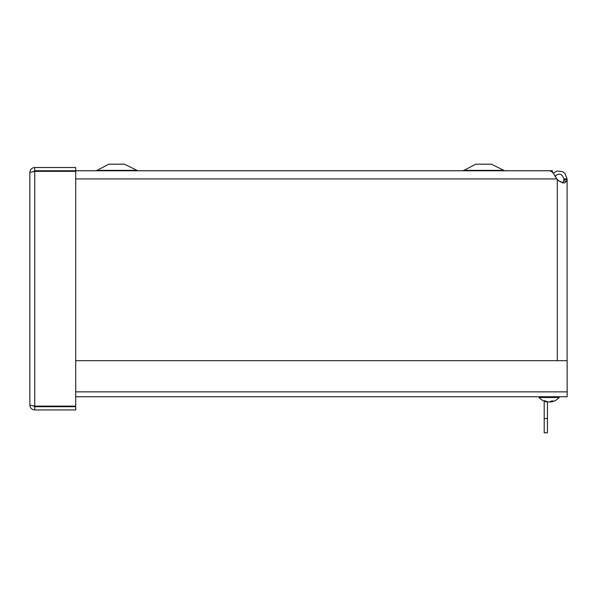 <?xml version="1.0" encoding="UTF-8"?>
<svg xmlns="http://www.w3.org/2000/svg" width="597" height="597" viewBox="0 0 597 597"><rect width="100%" height="100%" fill="white"/><g stroke="black" fill="none" stroke-linecap="round" stroke-linejoin="round"><path stroke-width="0.9" d="M552.576 172.406L553.195 173.13L556.829 171.04L562.643 171.66L565.001 173.473L567.098 178.928L566.963 181.01L564.232 183.122L558.919 181.01L562.747 182.943L563.755 181.01L563.844 178.928L567.098 178.928M555.068 175.899L556.8 178.928L553.464 173.473L551.792 171.66L549.643 170.772L75.715 170.764L75.715 167.518L34.738 167.518C31.775 167.809 30.141 169.436 29.85 172.406L34.738 171.346L33.35 171.54L34.738 170.764L75.715 170.764M43.551 171.093L45.029 170.772L47.006 171.346M38.238 171.346L44.275 171.346M51.887 170.772L50.245 171.346M558.919 181.01L556.8 178.928L75.715 178.928M563.844 179.54L567.098 179.54L567.098 360.685L567.098 179.54M563.844 178.928C562.143 173.645 559.128 172.749 554.814 176.249M566.963 181.01L563.755 181.01L562.747 182.943M75.715 360.685L567.15 360.685L567.15 396.751L75.715 396.751M29.85 405.057C30.141 408.02 31.775 409.654 34.738 409.945L75.715 409.945L75.715 406.699L34.738 406.699L33.35 405.923L34.738 406.117L29.85 405.057L29.85 172.406M34.738 170.764L34.738 167.518M75.715 406.117L34.738 406.117L34.738 171.346L75.715 171.346L75.715 406.117M34.738 406.699L34.738 409.945M544.188 418.542L547.442 418.542L547.442 432.81L544.188 432.81L544.188 401.147M547.442 418.542L547.442 401.99M552.344 172.16L552.344 170.742L75.715 170.742M503.084 170.361L464.003 170.361L475.682 164.19L491.406 164.19L504.614 170.742M136.168 170.361L97.087 170.361L108.766 164.19L124.489 164.19L137.698 170.742M47.827 171.346L47.827 170.764M549.247 401.953L548.27 401.953A13.313 10.798 -98.6 0 1 547.516 401.803L547.524 401.99M548.986 401.953L549.964 401.953A13.313 10.798 98.6 0 0 550.703 401.811M551.024 401.953L550.889 401.953A13.313 8.336 -96.4 0 0 553.106 400.953L551.561 400.953A13.313 7.746 96.2 0 1 549.367 401.953L548.374 401.953A13.313 10.313 -97.9 0 1 545.486 400.953L544.307 400.953A13.313 10.768 98.5 0 0 547.218 401.953L547.345 401.953M544.777 400.751L544.307 400.953L544.777 400.751M548.867 401.953L549.859 401.953A13.313 10.313 97.9 0 0 550.718 401.774M547.427 401.99A13.313 13.313 0 0 1 539.054 397.498L559.18 397.498L559.18 396.751M557.292 360.685L557.292 179.54M75.715 391.863L567.15 391.863M550.889 401.953L550.852 401.4M478.906 170.764L478.443 170.742M487.398 170.764L487.861 170.742M112.773 170.764L112.311 170.742M121.266 170.764L121.728 170.742M464.003 170.361L462.474 170.742M95.96 170.712L97.087 170.361M530.009 170.764L529.546 170.742M538.509 170.764L538.972 170.742M544.457 400.99L545.621 400.99M551.464 400.99L552.613 400.99M550.815 401.99A13.313 13.313 0 0 0 559.18 397.498M539.054 397.498L539.054 396.751"/></g></svg>
